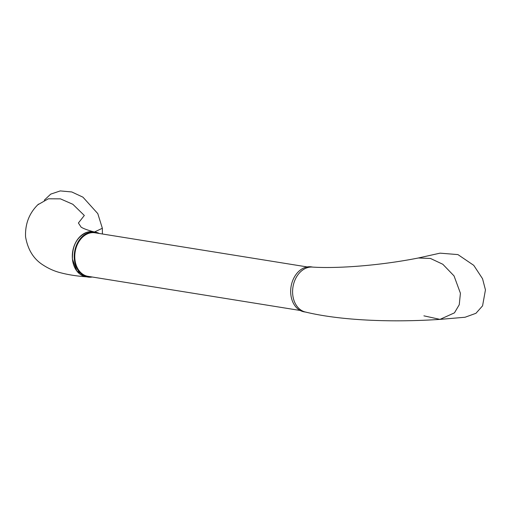 <?xml version="1.0" encoding="UTF-8"?>
<svg xmlns="http://www.w3.org/2000/svg" width="511" height="511" viewBox="0 0 511 511"><rect width="100%" height="100%" fill="white"/><g stroke="black" fill="none" stroke-linecap="round" stroke-linejoin="round"><path stroke-width="0.77" d="M84.328 215.476L78.4 222.994L81.121 227.146L78.4 222.994L84.328 215.476L72.849 204.291L60.413 198.849L48.341 198.792L37.923 204.713L48.341 198.792L60.413 198.849L72.849 204.291L84.328 215.476M94.158 231.956A22.784 17.112 99.1 0 0 72.441 259.122A22.784 17.112 99.1 0 0 86.927 276.866M423.906 315.836L439.997 319.381L454.464 312.834L459.255 304.716L460.417 293.25L454.043 275.914L442.82 264.27L430.473 258.457L418.356 257.991L430.434 258.445L442.801 264.257L454.036 275.902L460.417 293.25L459.255 304.722L454.451 312.847L439.997 319.381C390.87 322.652 339.904 320.429 305.284 311.997A22.784 17.112 -80.9 0 1 292.726 294.566A22.784 17.112 -80.9 0 1 312.247 267.068A22.784 17.112 -80.9 0 1 312.33 267.074A22.784 17.112 -80.9 0 0 307.699 267.572A22.784 17.112 -80.9 0 0 292.726 294.566A22.784 17.112 -80.9 0 0 306.249 312.189M312.247 267.068C336.698 268.716 379.418 265.707 418.356 257.991L440.054 253.156L457.926 254.593L473.754 265.343L482.544 278.725L485.45 289.897L482.563 305.853L475.945 313.3L465.042 317.254L439.997 319.381M305.763 312.112L304.332 311.882A22.784 17.112 -80.9 0 1 290.689 290.478A22.784 17.112 -80.9 0 1 305.782 267.259A22.784 17.112 -80.9 0 1 311.569 266.895L312.86 267.106M86.155 276.777L76.861 271.034L72.441 259.122C72.14 245.395 77.129 236.395 87.413 232.128L93.398 231.796M92.255 277.013A22.784 17.112 -80.9 0 1 87.879 277.058A22.784 17.112 -80.9 0 1 74.236 255.653A22.784 17.112 -80.9 0 1 89.329 232.435A22.784 17.112 -80.9 0 1 95.123 232.071A22.784 17.112 -80.9 0 1 99.262 233.482M300.193 310.471L88.001 276.33A22.05 16.563 -80.9 0 1 74.791 255.621A22.05 16.563 -80.9 0 1 89.399 233.15A22.05 16.563 -80.9 0 1 95.001 232.799L307.194 266.934M94.509 231.975L102.353 228.264L97.793 213.617L82.942 197.169L71.757 191.951L60.266 190.916L50.704 194.129L44.291 200.178M102.404 233.987L102.353 228.264M38.523 204.087C29.402 212.761 25.077 223.62 25.55 236.682C27.741 249.515 33.496 258.905 42.809 264.851C48.698 268.69 54.747 271.36 60.943 272.855C68.468 274.822 77.167 276.164 87.023 276.873M94.401 232.013C88.512 230.41 84.424 228.979 82.143 227.727L81.083 227.12M85.969 276.751L87.879 277.058M93.206 231.764L95.123 232.071"/></g></svg>
